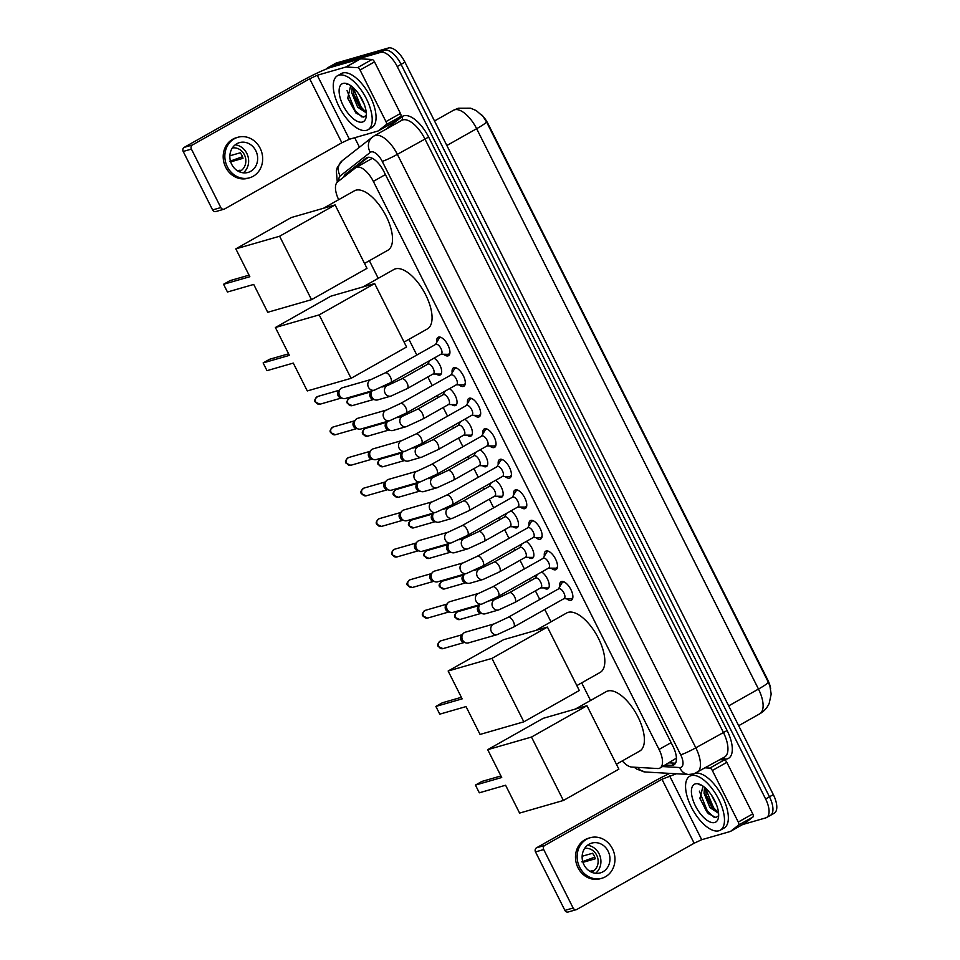 <?xml version="1.0" encoding="UTF-8"?>
<svg xmlns="http://www.w3.org/2000/svg" width="960" height="960" viewBox="0 0 960 960"><rect width="100%" height="100%" fill="white"/><g stroke="black" fill="none" stroke-linecap="round" stroke-linejoin="round"><path stroke-width="1.44" d="M434.064 358.128A9.924 4.464 60.6 0 1 440.724 367.032A9.924 4.464 60.6 0 1 440.328 374.892A9.924 4.464 60.6 0 1 439.884 375.072A9.924 4.464 60.6 0 1 436.32 374.028M429.24 361.488A9.924 4.464 60.6 0 1 429.216 360.864M449.424 388.68A9.924 4.464 60.6 0 1 456.096 397.596A9.924 4.464 60.6 0 1 455.7 405.444A9.924 4.464 60.6 0 1 455.256 405.624A9.924 4.464 60.6 0 1 451.68 404.58M444.612 392.052A9.924 4.464 60.6 0 1 444.588 391.416M464.796 419.244A9.924 4.464 60.6 0 1 471.468 428.148A9.924 4.464 60.6 0 1 471.06 435.996A9.924 4.464 60.6 0 1 470.628 436.188A9.924 4.464 60.6 0 1 467.052 435.132M459.972 422.604A9.924 4.464 60.6 0 1 459.948 421.968M480.156 449.796A9.924 4.464 60.6 0 1 486.828 458.7A9.924 4.464 60.6 0 1 486.432 466.56A9.924 4.464 60.6 0 1 485.988 466.74A9.924 4.464 60.6 0 1 482.424 465.696M475.344 453.156A9.924 4.464 60.6 0 1 475.32 452.532M495.528 480.348A9.924 4.464 60.6 0 1 502.2 489.252A9.924 4.464 60.6 0 1 501.804 497.112A9.924 4.464 60.6 0 1 501.36 497.292A9.924 4.464 60.6 0 1 497.784 496.248M490.716 483.72A9.924 4.464 60.6 0 1 490.692 483.084M510.9 510.9A9.924 4.464 60.6 0 1 517.56 519.816A9.924 4.464 60.6 0 1 517.164 527.664A9.924 4.464 60.6 0 1 516.732 527.856A9.924 4.464 60.6 0 1 513.156 526.8M506.076 514.272A9.924 4.464 60.6 0 1 506.052 513.636M526.26 541.464A9.924 4.464 60.6 0 1 532.932 550.368A9.924 4.464 60.6 0 1 532.536 558.228A9.924 4.464 60.6 0 1 532.092 558.408A9.924 4.464 60.6 0 1 528.516 557.352M521.448 544.824A9.924 4.464 60.6 0 1 521.424 544.2M541.632 572.016A9.924 4.464 60.6 0 1 548.304 580.92A9.924 4.464 60.6 0 1 547.908 588.78A9.924 4.464 60.6 0 1 547.464 588.96A9.924 4.464 60.6 0 1 543.888 587.916M536.82 575.376A9.924 4.464 60.6 0 1 536.796 574.752M436.8 342.252A10.56 4.74 60.6 0 1 438.12 337.308A10.56 4.74 60.6 0 1 438.588 337.104A10.56 4.74 60.6 0 1 447.708 344.652A10.56 4.74 60.6 0 1 448.5 355.68A10.56 4.74 60.6 0 1 448.032 355.884A10.56 4.74 60.6 0 1 443.568 354.264M452.16 372.816A10.56 4.74 60.6 0 1 453.492 367.86A10.56 4.74 60.6 0 1 453.96 367.656A10.56 4.74 60.6 0 1 463.08 375.204A10.56 4.74 60.6 0 1 463.872 386.244A10.56 4.74 60.6 0 1 463.404 386.436A10.56 4.74 60.6 0 1 458.94 384.816M467.532 403.368A10.56 4.74 60.6 0 1 468.852 398.412A10.56 4.74 60.6 0 1 469.32 398.22A10.56 4.74 60.6 0 1 478.452 405.768A10.56 4.74 60.6 0 1 479.232 416.796A10.56 4.74 60.6 0 1 478.764 416.988A10.56 4.74 60.6 0 1 474.312 415.368M482.904 433.92A10.56 4.74 60.6 0 1 484.224 428.964A10.56 4.74 60.6 0 1 484.692 428.772A10.56 4.74 60.6 0 1 493.812 436.32A10.56 4.74 60.6 0 1 494.604 447.348A10.56 4.74 60.6 0 1 494.136 447.552A10.56 4.74 60.6 0 1 489.672 445.932M498.264 464.484A10.56 4.74 60.6 0 1 499.596 459.528A10.56 4.74 60.6 0 1 500.064 459.324A10.56 4.74 60.6 0 1 509.184 466.872A10.56 4.74 60.6 0 1 509.976 477.912A10.56 4.74 60.6 0 1 509.508 478.104A10.56 4.74 60.6 0 1 505.044 476.484M513.636 495.036A10.56 4.74 60.6 0 1 514.956 490.08A10.56 4.74 60.6 0 1 515.424 489.888A10.56 4.74 60.6 0 1 524.556 497.436A10.56 4.74 60.6 0 1 525.336 508.464A10.56 4.74 60.6 0 1 524.868 508.656A10.56 4.74 60.6 0 1 520.416 507.036M528.996 525.588A10.56 4.74 60.6 0 1 530.328 520.632A10.56 4.74 60.6 0 1 530.796 520.44A10.56 4.74 60.6 0 1 539.916 527.988A10.56 4.74 60.6 0 1 540.708 539.016A10.56 4.74 60.6 0 1 540.24 539.208A10.56 4.74 60.6 0 1 535.776 537.6M544.368 556.14A10.56 4.74 60.6 0 1 545.7 551.184A10.56 4.74 60.6 0 1 546.168 550.992A10.56 4.74 60.6 0 1 555.288 558.54A10.56 4.74 60.6 0 1 556.08 569.568A10.56 4.74 60.6 0 1 555.612 569.772A10.56 4.74 60.6 0 1 551.148 568.152M559.74 586.704A10.56 4.74 60.6 0 1 561.06 581.748A10.56 4.74 60.6 0 1 561.528 581.544A10.56 4.74 60.6 0 1 570.66 589.092A10.56 4.74 60.6 0 1 571.44 600.132A10.56 4.74 60.6 0 1 570.972 600.324A10.56 4.74 60.6 0 1 566.52 598.704M622.284 760.908A18.6 8.364 -119.4 0 0 631.8 767.064L657.612 768.528A18.6 8.364 -119.4 0 0 659.16 768.372A18.6 8.364 -119.4 0 0 659.988 768.024A18.6 8.364 -119.4 0 0 659.052 749.46L373.344 181.392A18.6 8.364 -119.4 0 0 355.98 167.556A18.6 8.364 -119.4 0 0 355.512 167.88L337.524 181.956A18.6 8.364 -119.4 0 0 338.676 199.68M770.64 688.728A16.74 7.524 -119.4 0 0 767.676 679.752L488.052 123.792A16.74 7.524 -119.4 0 0 481.284 114.504M659.988 768.024L676.44 758.148M369.36 260.7L378.228 278.328M408.924 339.348L416.808 355.044M421.836 365.028L422.808 366.972M427.836 376.956L432.18 385.596M437.208 395.58L438.18 397.536M443.208 407.52L447.552 416.16M452.568 426.144L453.552 428.088M458.568 438.072L462.912 446.712M467.94 456.696L468.912 458.64M473.94 468.624L478.284 477.264M483.3 487.248L484.284 489.192M489.3 499.176L493.656 507.828M498.672 517.812L499.656 519.756M504.672 529.74L509.016 538.38M514.044 548.364L515.016 550.308M520.044 560.292L524.388 568.932M529.404 578.916L530.388 580.86M535.404 590.844L539.76 599.484M544.776 609.468L550.992 621.828M581.676 682.848L590.544 700.488M768.312 682.2A21.708 2.064 -26.7 0 1 758.484 689.064A24.804 11.148 -119.4 0 1 759.732 713.82C764.004 711.348 767.16 707.868 769.188 703.404L771.18 694.104L769.872 685.86L768.312 682.2L486.48 121.836L483.156 116.58M326.52 68.952A18.6 8.364 60.6 0 1 327.876 67.68L331.74 65.508A18.6 8.364 60.6 0 1 332.556 65.16L384.564 50.184A18.6 8.364 60.6 0 1 401.088 64.356L769.476 796.812A18.6 8.364 60.6 0 1 770.412 815.376L774.276 813.192A18.6 8.364 60.6 0 0 773.328 794.628L404.952 62.184A18.6 8.364 60.6 0 0 388.416 48L336.42 62.976A18.6 8.364 60.6 0 0 335.592 63.324L331.74 65.508A18.6 8.364 60.6 0 1 332.556 65.16L384.564 50.184A18.6 8.364 60.6 0 1 401.088 64.356L769.476 796.812A18.6 8.364 60.6 0 1 770.412 815.376A18.6 8.364 60.6 0 1 769.584 815.712M665.304 765.024L671.532 765.384A18.6 8.364 -119.4 0 0 673.08 765.228A18.6 8.364 -119.4 0 0 673.908 764.88A18.6 8.364 -119.4 0 0 672.972 746.316L383.928 171.612A18.6 8.364 -119.4 0 0 366.576 157.776A18.6 8.364 -119.4 0 0 366.096 158.088L345.42 174.288A18.6 8.364 -119.4 0 0 343.704 177.12M327.876 67.68A18.6 8.364 60.6 0 1 328.704 67.332L380.7 52.356A18.6 8.364 60.6 0 1 397.236 66.54L765.612 798.984A18.6 8.364 60.6 0 1 766.548 817.548A18.6 8.364 60.6 0 1 765.72 817.896L742.596 824.556M359.472 147.216L354.708 137.724M348 173.76A18.6 8.364 60.6 0 1 349.284 172.116L368.208 157.284M675.516 763.212A18.6 8.364 60.6 0 1 675.396 763.2L669.168 762.852M691.152 775.62A31.008 13.932 60.6 0 1 717.948 797.796A31.008 13.932 60.6 0 1 720.276 830.196A31.008 13.932 60.6 0 1 718.896 830.772A31.008 13.932 60.6 0 1 692.1 808.596A31.008 13.932 60.6 0 1 689.784 776.196A31.008 13.932 60.6 0 1 691.152 775.62M695.52 773.316A31.008 13.932 60.6 0 1 722.076 796.104A31.008 13.932 60.6 0 1 724.128 828.024L720.276 830.196M703.644 786.552A15.504 6.972 60.6 0 0 702.912 786.684A15.504 6.972 60.6 0 0 702.828 786.708L699.984 798.72L708.204 813.48L715.968 817.56L718.26 815.952M714.732 822.504A21.708 9.756 60.6 0 1 695.448 805.956A21.708 9.756 60.6 0 1 695.316 783.888A21.708 9.756 60.6 0 1 700.08 784.452A21.708 9.756 60.6 0 1 718.524 817.128A21.708 9.756 60.6 0 1 714.732 822.504M705.576 788.172L706.236 795.732L711.492 806.76L713.7 809.376L718.512 812.532M704.508 787.236L704.04 793.26L709.956 807.624L718.596 813.312M711.348 794.916L716.484 804.684M701.088 784.932L698.892 784.584L701.388 785.088M689.784 776.196L693.636 774.012A31.008 13.932 60.6 0 1 693.84 773.904L724.572 757.032A24.804 11.148 -119.4 0 0 723.324 732.276L424.848 138.816A24.804 11.148 -119.4 0 0 402.804 119.904A24.804 11.148 -119.4 0 0 401.7 120.372L374.196 135.888A24.804 11.148 60.6 0 1 375.3 135.432A24.804 11.148 60.6 0 1 397.344 154.344L428.628 137.064L727.104 730.512L695.82 747.804A24.804 11.148 60.6 0 1 697.068 772.56M705.996 794.772L714.384 810.036M699.792 797.976L706.596 811.5L708.624 813.9M705.552 788.4L713.496 807.612L718.044 812.412M699.36 791.136L707.364 811.068L714.372 817.512M719.868 759.684L724.32 759.936A3.096 1.392 60.6 0 1 726.816 762.336L712.344 770.508L738.276 822.072L752.748 813.9A3.096 1.392 60.6 0 1 752.988 816.948L745.02 823.188A3.096 1.392 60.6 0 1 744.936 823.236A3.096 1.392 60.6 0 1 744.852 823.272M726.816 762.336L752.748 813.9M669.732 773.388A24.804 2.352 -26.7 0 0 653.76 781.608L536.532 847.8L544.74 845.436L661.968 779.244L676.344 773.772M576.384 909.636L568.176 912A3.096 2.76 -106.1 0 1 564.9 910.38L573.12 908.016A3.096 2.76 73.9 0 0 576.912 909.408L694.152 843.216L701.712 839.712L730.332 831.468A3.096 1.392 -119.4 0 0 730.464 831.408A3.096 1.392 -119.4 0 0 730.548 831.36L738.516 825.12A3.096 1.392 -119.4 0 0 738.276 822.072M544.74 845.436A3.096 2.76 73.9 0 0 543.708 849.552L535.5 851.916L564.9 910.38M535.5 851.916A3.096 2.76 -106.1 0 1 536.532 847.8M543.708 849.552L573.12 908.016M712.344 770.508A3.096 1.392 -119.4 0 0 709.836 768.108L705.396 767.856M583.98 864.804A15.504 13.776 73.9 0 0 600.336 872.892A15.504 13.776 73.9 0 0 608.112 851.184A15.504 13.776 73.9 0 0 591.756 843.096A15.504 13.776 73.9 0 0 583.98 864.804M595.56 873.3A15.504 13.776 73.9 0 0 599.076 853.788A15.504 13.776 73.9 0 0 587.496 845.292M589.884 871.332L592.332 870.624A12.408 11.016 -106.1 0 1 590.844 871.872M582.972 862.332L595.284 858.78A12.408 11.016 -106.1 0 0 594.204 855.852A12.408 11.016 -106.1 0 0 592.512 853.272L582.156 856.248M591.456 872.16A12.408 11.016 73.9 0 0 596.664 855.144A12.408 11.016 73.9 0 0 584.628 848.436M590.208 837.732L588.564 838.2A21.084 18.732 73.9 0 0 578.004 867.732A21.084 18.732 73.9 0 0 600.24 878.724L601.884 878.256A21.084 18.732 73.9 0 0 612.444 848.736A21.084 18.732 73.9 0 0 590.208 837.732A21.084 18.732 73.9 0 0 579.648 867.252A21.084 18.732 73.9 0 0 601.884 878.256M594.78 857.16L581.832 861.84M338.868 75.168A31.008 13.932 60.6 0 1 365.664 97.332A31.008 13.932 60.6 0 1 367.98 129.744A31.008 13.932 60.6 0 1 366.6 130.32A31.008 13.932 60.6 0 1 339.804 108.144A31.008 13.932 60.6 0 1 337.488 75.732A31.008 13.932 60.6 0 1 338.868 75.168M337.488 75.732L341.352 73.56A31.008 13.932 60.6 0 1 342.72 72.984A31.008 13.932 60.6 0 1 369.516 95.16A31.008 13.932 60.6 0 1 371.844 127.56L367.98 129.744M351.348 86.1A15.504 6.972 60.6 0 0 350.628 86.232A15.504 6.972 60.6 0 0 350.532 86.256L347.688 98.256L355.908 113.028L363.672 117.108L365.976 115.488M362.448 122.04A21.708 9.756 60.6 0 1 343.152 105.504A21.708 9.756 60.6 0 1 343.02 83.436A21.708 9.756 60.6 0 1 347.784 83.988A21.708 9.756 60.6 0 1 366.228 116.664A21.708 9.756 60.6 0 1 362.448 122.04M353.292 87.708L353.94 95.28L359.196 106.308L361.404 108.912L366.216 112.068M352.212 86.784L351.756 92.808L357.66 107.172L366.3 112.848M359.064 94.464L364.188 104.232M348.792 84.468L346.596 84.132L349.092 84.636M353.7 94.32L362.088 109.584M347.496 97.512L356.328 113.448M353.256 87.936L361.2 107.16L365.748 111.948M347.064 90.672L355.08 110.616L362.076 117.06M575.328 709.08L606.204 691.644A34.104 15.324 60.6 0 1 607.716 691.008A34.104 15.324 60.6 0 1 637.2 715.404A34.104 15.324 60.6 0 1 639.744 751.044L616.404 764.232M501.708 777.516L475.44 785.088L479.316 792.804L505.596 785.232L519.6 813.084L563.388 800.472L531.492 737.052L487.704 749.664L501.708 777.516M500.928 775.956L481.908 781.428L475.44 785.088M487.704 749.664L543.18 718.332L586.968 705.72L618.876 769.152L563.388 800.472M531.492 737.052L586.968 705.72M535.776 630.42L566.652 612.996A34.104 15.324 60.6 0 1 568.164 612.36A34.104 15.324 60.6 0 1 597.636 636.756A34.104 15.324 60.6 0 1 600.192 672.396L576.84 685.584M462.156 698.868L435.876 706.428L439.764 714.156L466.032 706.584L480.048 734.436L523.836 721.824L491.94 658.392L448.14 671.016L462.156 698.868M461.364 697.308L442.344 702.78L435.876 706.428M448.14 671.016L503.628 639.684L547.416 627.072L579.312 690.504L523.836 721.824M491.94 658.392L547.416 627.072M363.012 286.932L393.888 269.496A34.104 15.324 60.6 0 1 395.4 268.86A34.104 15.324 60.6 0 1 424.872 293.256A34.104 15.324 60.6 0 1 427.428 328.896L404.076 342.084M289.392 355.368L263.124 362.928L267 370.656L293.28 363.084L307.284 390.936L351.072 378.324L319.176 314.892L275.388 327.516L289.392 355.368M288.612 353.808L269.58 359.28L263.124 362.928M275.388 327.516L330.864 296.184L374.652 283.572L406.56 347.004L351.072 378.324M319.176 314.892L374.652 283.572M323.46 208.272L354.336 190.848A34.104 15.324 60.6 0 1 355.848 190.212A34.104 15.324 60.6 0 1 385.32 214.608A34.104 15.324 60.6 0 1 387.864 250.248L364.524 263.436M249.84 276.72L223.56 284.28L227.448 292.008L253.716 284.436L267.732 312.288L311.52 299.676L279.612 236.244L235.824 248.868L249.84 276.72M249.048 275.148L230.028 280.632L223.56 284.28M235.824 248.868L291.312 217.536L335.1 204.924L366.996 268.344L311.52 299.676M279.612 236.244L335.1 204.924M563.892 598.68L570.732 598.752A9.3 4.176 -119.4 0 0 571.38 598.668A9.3 4.176 -119.4 0 0 571.788 598.488A9.3 4.176 -119.4 0 0 572.88 596.94M564.54 582.156A9.3 4.176 -119.4 0 0 563.052 582.12A9.3 4.176 -119.4 0 0 562.644 582.288A9.3 4.176 -119.4 0 0 561.876 583.068L558.408 588.96M563.928 598.62A5.58 2.508 -119.4 0 0 564.168 598.524A5.58 2.508 -119.4 0 0 563.76 592.692A5.58 2.508 -119.4 0 0 558.936 588.696A5.58 2.508 -119.4 0 0 558.684 588.804A5.58 2.508 -119.4 0 0 558.468 588.96M494.196 623.868A5.58 4.956 -106.1 0 0 491.256 631.368A5.58 4.956 -106.1 0 0 491.4 631.68A5.58 4.956 -106.1 0 0 497.292 634.596L468.444 642.9A5.58 4.956 -106.1 0 1 465.948 642.9A5.58 4.956 -106.1 0 1 462.552 639.996A5.58 4.956 -106.1 0 1 463.248 633.516A5.58 4.956 -106.1 0 1 464.4 632.58A5.58 4.956 -106.1 0 1 465.36 632.184L494.196 623.868L508.128 617.352A5.58 2.508 -119.4 0 1 508.368 617.244A5.58 2.508 -119.4 0 1 513.168 621.192A5.58 2.508 -119.4 0 1 513.612 627.072A5.58 2.508 -119.4 0 1 513.36 627.168M465.948 642.9L463.476 642.204A4.032 3.576 -106.1 0 1 461.52 635.424L463.248 633.516M548.532 568.128L555.36 568.188A9.3 4.176 -119.4 0 0 556.008 568.104A9.3 4.176 -119.4 0 0 556.428 567.936A9.3 4.176 -119.4 0 0 557.52 566.388M549.168 551.604A9.3 4.176 -119.4 0 0 547.692 551.568A9.3 4.176 -119.4 0 0 547.272 551.736A9.3 4.176 -119.4 0 0 546.504 552.516L543.036 558.408M548.556 568.068A5.58 2.508 -119.4 0 0 548.808 567.96A5.58 2.508 -119.4 0 0 548.388 562.128A5.58 2.508 -119.4 0 0 543.564 558.144A5.58 2.508 -119.4 0 0 543.312 558.24A5.58 2.508 -119.4 0 0 543.096 558.408M478.836 593.316A5.58 4.956 -106.1 0 0 475.884 600.816A5.58 4.956 -106.1 0 0 476.04 601.128A5.58 4.956 -106.1 0 0 481.92 604.044L453.072 612.348A5.58 4.956 -106.1 0 1 450.576 612.348A5.58 4.956 -106.1 0 1 447.192 609.444A5.58 4.956 -106.1 0 1 447.876 602.952A5.58 4.956 -106.1 0 1 449.04 602.028A5.58 4.956 -106.1 0 1 449.988 601.62L478.836 593.316L492.756 586.788A5.58 2.508 -119.4 0 1 493.008 586.692A5.58 2.508 -119.4 0 1 497.796 590.628A5.58 2.508 -119.4 0 1 498.24 596.508A5.58 2.508 -119.4 0 1 498 596.616M450.576 612.348L448.104 611.64A4.032 3.576 -106.1 0 1 446.16 604.86L447.876 602.952M533.16 537.564L540 537.636A9.3 4.176 -119.4 0 0 540.648 537.552A9.3 4.176 -119.4 0 0 541.056 537.384A9.3 4.176 -119.4 0 0 542.148 535.824M533.808 521.052A9.3 4.176 -119.4 0 0 532.32 521.004A9.3 4.176 -119.4 0 0 531.912 521.184A9.3 4.176 -119.4 0 0 531.144 521.952L527.676 527.844M533.196 537.516A5.58 2.508 -119.4 0 0 533.436 537.408A5.58 2.508 -119.4 0 0 533.016 531.576A5.58 2.508 -119.4 0 0 528.192 527.592A5.58 2.508 -119.4 0 0 527.952 527.688A5.58 2.508 -119.4 0 0 527.736 527.844M463.464 562.764A5.58 4.956 -106.1 0 0 460.524 570.252A5.58 4.956 -106.1 0 0 460.668 570.576A5.58 4.956 -106.1 0 0 466.56 573.48L437.712 581.796A5.58 4.956 -106.1 0 1 435.216 581.784A5.58 4.956 -106.1 0 1 431.82 578.88A5.58 4.956 -106.1 0 1 432.504 572.4A5.58 4.956 -106.1 0 1 433.668 571.464A5.58 4.956 -106.1 0 1 434.616 571.068L463.464 562.764L477.384 556.236A5.58 2.508 -119.4 0 1 477.636 556.128A5.58 2.508 -119.4 0 1 482.436 560.076A5.58 2.508 -119.4 0 1 482.88 565.956A5.58 2.508 -119.4 0 1 482.628 566.064M435.216 581.784L432.744 581.088A4.032 3.576 -106.1 0 1 430.788 574.308L432.504 572.4M517.788 507.012L524.628 507.084A9.3 4.176 -119.4 0 0 525.276 507A9.3 4.176 -119.4 0 0 525.684 506.832A9.3 4.176 -119.4 0 0 526.776 505.272M518.436 490.5A9.3 4.176 -119.4 0 0 516.96 490.452A9.3 4.176 -119.4 0 0 516.54 490.62A9.3 4.176 -119.4 0 0 515.772 491.4L512.304 497.292M517.824 506.964A5.58 2.508 -119.4 0 0 518.076 506.856A5.58 2.508 -119.4 0 0 517.656 501.024A5.58 2.508 -119.4 0 0 512.832 497.028A5.58 2.508 -119.4 0 0 512.58 497.136A5.58 2.508 -119.4 0 0 512.364 497.292M448.092 532.2A5.58 4.956 -106.1 0 0 445.152 539.7A5.58 4.956 -106.1 0 0 445.296 540.024A5.58 4.956 -106.1 0 0 451.188 542.928L422.34 551.244A5.58 4.956 -106.1 0 1 419.844 551.232A5.58 4.956 -106.1 0 1 416.46 548.328A5.58 4.956 -106.1 0 1 417.144 541.848A5.58 4.956 -106.1 0 1 418.296 540.912A5.58 4.956 -106.1 0 1 419.256 540.516L448.092 532.2L462.024 525.684A5.58 2.508 -119.4 0 1 462.264 525.576A5.58 2.508 -119.4 0 1 467.064 529.524A5.58 2.508 -119.4 0 1 467.508 535.404A5.58 2.508 -119.4 0 1 467.256 535.5M419.844 551.232L417.372 550.536A4.032 3.576 -106.1 0 1 415.416 543.756L417.144 541.848M502.428 476.46L509.256 476.532A9.3 4.176 -119.4 0 0 509.904 476.448A9.3 4.176 -119.4 0 0 510.324 476.268A9.3 4.176 -119.4 0 0 511.416 474.72M503.064 459.936A9.3 4.176 -119.4 0 0 501.588 459.9A9.3 4.176 -119.4 0 0 501.18 460.068A9.3 4.176 -119.4 0 0 500.4 460.848L496.932 466.74M502.452 476.4A5.58 2.508 -119.4 0 0 502.704 476.304A5.58 2.508 -119.4 0 0 502.284 470.472A5.58 2.508 -119.4 0 0 497.46 466.476A5.58 2.508 -119.4 0 0 497.22 466.584A5.58 2.508 -119.4 0 0 496.992 466.74M432.732 501.648A5.58 4.956 -106.1 0 0 429.78 509.148A5.58 4.956 -106.1 0 0 429.936 509.46A5.58 4.956 -106.1 0 0 435.816 512.376L406.968 520.68A5.58 4.956 -106.1 0 1 404.472 520.68A5.58 4.956 -106.1 0 1 401.088 517.776A5.58 4.956 -106.1 0 1 401.772 511.284A5.58 4.956 -106.1 0 1 402.936 510.36A5.58 4.956 -106.1 0 1 403.884 509.952L432.732 501.648L446.652 495.132A5.58 2.508 -119.4 0 1 446.904 495.024A5.58 2.508 -119.4 0 1 451.704 498.972A5.58 2.508 -119.4 0 1 452.136 504.852A5.58 2.508 -119.4 0 1 451.896 504.948M404.472 520.68L402 519.984A4.032 3.576 -106.1 0 1 400.056 513.192L401.772 511.284M487.056 445.896L493.896 445.968A9.3 4.176 -119.4 0 0 494.544 445.884A9.3 4.176 -119.4 0 0 494.952 445.716A9.3 4.176 -119.4 0 0 496.044 444.168M487.704 429.384A9.3 4.176 -119.4 0 0 486.216 429.348A9.3 4.176 -119.4 0 0 485.808 429.516A9.3 4.176 -119.4 0 0 485.04 430.296L481.572 436.176M487.092 445.848A5.58 2.508 -119.4 0 0 487.332 445.74A5.58 2.508 -119.4 0 0 486.912 439.908A5.58 2.508 -119.4 0 0 482.1 435.924A5.58 2.508 -119.4 0 0 481.848 436.02A5.58 2.508 -119.4 0 0 481.632 436.188M417.36 471.096A5.58 4.956 -106.1 0 0 414.42 478.596A5.58 4.956 -106.1 0 0 414.564 478.908A5.58 4.956 -106.1 0 0 420.456 481.824L391.608 490.128A5.58 4.956 -106.1 0 1 389.112 490.128A5.58 4.956 -106.1 0 1 385.716 487.212A5.58 4.956 -106.1 0 1 386.4 480.732A5.58 4.956 -106.1 0 1 387.564 479.796A5.58 4.956 -106.1 0 1 388.512 479.4L417.36 471.096L431.28 464.568A5.58 2.508 -119.4 0 1 431.532 464.472A5.58 2.508 -119.4 0 1 436.332 468.408A5.58 2.508 -119.4 0 1 436.776 474.288A5.58 2.508 -119.4 0 1 436.524 474.396M389.112 490.128L386.64 489.42A4.032 3.576 -106.1 0 1 384.684 482.64L386.4 480.732M471.684 415.344L478.524 415.416A9.3 4.176 -119.4 0 0 479.172 415.332A9.3 4.176 -119.4 0 0 479.58 415.164A9.3 4.176 -119.4 0 0 480.672 413.604M472.332 398.832A9.3 4.176 -119.4 0 0 470.856 398.784A9.3 4.176 -119.4 0 0 470.436 398.964A9.3 4.176 -119.4 0 0 469.668 399.732L466.2 405.624M471.72 415.296A5.58 2.508 -119.4 0 0 471.972 415.188A5.58 2.508 -119.4 0 0 471.552 409.356A5.58 2.508 -119.4 0 0 466.728 405.36A5.58 2.508 -119.4 0 0 466.476 405.468A5.58 2.508 -119.4 0 0 466.26 405.624M401.988 440.532A5.58 4.956 -106.1 0 0 399.048 448.032A5.58 4.956 -106.1 0 0 399.192 448.356A5.58 4.956 -106.1 0 0 405.084 451.26L376.236 459.576A5.58 4.956 -106.1 0 1 373.74 459.564A5.58 4.956 -106.1 0 1 370.356 456.66A5.58 4.956 -106.1 0 1 371.04 450.18A5.58 4.956 -106.1 0 1 372.192 449.244A5.58 4.956 -106.1 0 1 373.152 448.848L401.988 440.532L415.92 434.016A5.58 2.508 -119.4 0 1 416.16 433.908A5.58 2.508 -119.4 0 1 420.96 437.856A5.58 2.508 -119.4 0 1 421.404 443.736A5.58 2.508 -119.4 0 1 421.152 443.844M373.74 459.564L371.268 458.868A4.032 3.576 -106.1 0 1 369.312 452.088L371.04 450.18M456.324 384.792L463.152 384.864A9.3 4.176 -119.4 0 0 463.8 384.78A9.3 4.176 -119.4 0 0 464.22 384.6A9.3 4.176 -119.4 0 0 465.312 383.052M456.96 368.268A9.3 4.176 -119.4 0 0 455.484 368.232A9.3 4.176 -119.4 0 0 455.076 368.4A9.3 4.176 -119.4 0 0 454.308 369.18L450.828 375.072M456.348 384.732A5.58 2.508 -119.4 0 0 456.6 384.636A5.58 2.508 -119.4 0 0 456.18 378.804A5.58 2.508 -119.4 0 0 451.356 374.808A5.58 2.508 -119.4 0 0 451.116 374.916A5.58 2.508 -119.4 0 0 450.9 375.072M386.628 409.98A5.58 4.956 -106.1 0 0 383.676 417.48A5.58 4.956 -106.1 0 0 383.832 417.792A5.58 4.956 -106.1 0 0 389.712 420.708L360.876 429.012A5.58 4.956 -106.1 0 1 358.368 429.012A5.58 4.956 -106.1 0 1 354.984 426.108A5.58 4.956 -106.1 0 1 355.668 419.628A5.58 4.956 -106.1 0 1 356.832 418.692A5.58 4.956 -106.1 0 1 357.78 418.296L386.628 409.98L400.548 403.464A5.58 2.508 -119.4 0 1 400.8 403.356A5.58 2.508 -119.4 0 1 405.6 407.304A5.58 2.508 -119.4 0 1 406.032 413.184A5.58 2.508 -119.4 0 1 405.792 413.28M358.368 429.012L355.896 428.316A4.032 3.576 -106.1 0 1 353.952 421.536L355.668 419.628M440.952 354.24L447.792 354.312A9.3 4.176 -119.4 0 0 448.44 354.228A9.3 4.176 -119.4 0 0 448.848 354.048A9.3 4.176 -119.4 0 0 449.94 352.5M441.6 337.716A9.3 4.176 -119.4 0 0 440.112 337.68A9.3 4.176 -119.4 0 0 439.704 337.848A9.3 4.176 -119.4 0 0 438.936 338.628L435.468 344.52M440.988 354.18A5.58 2.508 -119.4 0 0 441.228 354.084A5.58 2.508 -119.4 0 0 440.82 348.24A5.58 2.508 -119.4 0 0 435.996 344.256A5.58 2.508 -119.4 0 0 435.744 344.352A5.58 2.508 -119.4 0 0 435.528 344.52M371.256 379.428A5.58 4.956 -106.1 0 0 368.316 386.928A5.58 4.956 -106.1 0 0 368.46 387.24A5.58 4.956 -106.1 0 0 374.352 390.156L345.504 398.46A5.58 4.956 -106.1 0 1 343.008 398.46A5.58 4.956 -106.1 0 1 339.612 395.556A5.58 4.956 -106.1 0 1 340.296 389.064A5.58 4.956 -106.1 0 1 341.46 388.14A5.58 4.956 -106.1 0 1 342.408 387.732L371.256 379.428L385.176 372.9A5.58 2.508 -119.4 0 1 385.428 372.804A5.58 2.508 -119.4 0 1 390.228 376.74A5.58 2.508 -119.4 0 1 390.672 382.62A5.58 2.508 -119.4 0 1 390.42 382.728M343.008 398.46L340.536 397.752A4.032 3.576 -106.1 0 1 338.58 390.972L340.296 389.064M540.66 587.88L547.5 587.952A9.3 4.176 -119.4 0 0 548.148 587.868A9.3 4.176 -119.4 0 0 548.568 587.688A9.3 4.176 -119.4 0 0 548.988 587.364M540.696 587.82A5.58 2.508 -119.4 0 0 540.948 587.724A5.58 2.508 -119.4 0 0 540.528 581.892A5.58 2.508 -119.4 0 0 535.704 577.896A5.58 2.508 -119.4 0 0 535.452 578.004A5.58 2.508 -119.4 0 0 535.236 578.16M479.388 610.884A5.58 4.956 -106.1 0 1 479.868 604.632L478.344 606.3A4.032 3.576 -106.1 0 0 480.3 613.08L482.772 613.788A5.58 4.956 -106.1 0 1 479.388 610.884M489.72 600.888L495.48 599.232A5.58 4.956 -106.1 0 0 492.54 606.732A5.58 4.956 -106.1 0 0 492.684 607.044A5.58 4.956 -106.1 0 0 498.576 609.96L485.268 613.788A5.58 4.956 -106.1 0 1 482.772 613.788M525.3 557.328L532.128 557.4A9.3 4.176 -119.4 0 0 532.788 557.316A9.3 4.176 -119.4 0 0 533.196 557.136A9.3 4.176 -119.4 0 0 533.628 556.812M525.324 557.268A5.58 2.508 -119.4 0 0 525.576 557.172A5.58 2.508 -119.4 0 0 525.156 551.328A5.58 2.508 -119.4 0 0 520.332 547.344A5.58 2.508 -119.4 0 0 520.092 547.44A5.58 2.508 -119.4 0 0 519.876 547.608M474.348 570.336L480.108 568.68A5.58 4.956 -106.1 0 0 477.168 576.18A5.58 4.956 -106.1 0 0 477.312 576.492A5.58 4.956 -106.1 0 0 483.204 579.408L469.896 583.236A5.58 4.956 -106.1 0 1 467.4 583.224A5.58 4.956 -106.1 0 1 464.016 580.32A5.58 4.956 -106.1 0 1 464.496 574.08M467.4 583.224L464.928 582.528A4.032 3.576 -106.1 0 1 462.984 575.748L464.484 574.08M504.504 517.044A5.58 2.508 -119.4 0 1 504.72 516.888A5.58 2.508 -119.4 0 1 504.972 516.792A5.58 2.508 -119.4 0 1 509.796 520.776A5.58 2.508 -119.4 0 1 510.204 526.608A5.58 2.508 -119.4 0 1 509.964 526.716L516.768 526.836A9.3 4.176 -119.4 0 0 517.416 526.752A9.3 4.176 -119.4 0 0 517.824 526.584A9.3 4.176 -119.4 0 0 518.256 526.26M458.988 539.784L464.748 538.116A5.58 4.956 -106.1 0 0 461.796 545.616A5.58 4.956 -106.1 0 0 461.952 545.94A5.58 4.956 -106.1 0 0 467.832 548.844L454.536 552.684A5.58 4.956 -106.1 0 1 452.04 552.672A5.58 4.956 -106.1 0 1 448.644 549.768A5.58 4.956 -106.1 0 1 449.136 543.516M452.04 552.672L449.568 551.976A4.032 3.576 -106.1 0 1 447.612 545.196L449.112 543.528M494.568 496.212L501.396 496.284A9.3 4.176 -119.4 0 0 502.044 496.2A9.3 4.176 -119.4 0 0 502.464 496.032A9.3 4.176 -119.4 0 0 502.884 495.696M494.592 496.164A5.58 2.508 -119.4 0 0 494.844 496.056A5.58 2.508 -119.4 0 0 494.424 490.224A5.58 2.508 -119.4 0 0 489.6 486.228A5.58 2.508 -119.4 0 0 489.348 486.336A5.58 2.508 -119.4 0 0 489.132 486.492M443.616 509.22L449.376 507.564A5.58 4.956 -106.1 0 0 446.436 515.064A5.58 4.956 -106.1 0 0 446.58 515.376A5.58 4.956 -106.1 0 0 452.472 518.292L439.164 522.12A5.58 4.956 -106.1 0 1 436.668 522.12A5.58 4.956 -106.1 0 1 433.284 519.216A5.58 4.956 -106.1 0 1 433.764 512.964M436.668 522.12L434.196 521.424A4.032 3.576 -106.1 0 1 432.24 514.632L433.752 512.976M479.196 465.66L486.036 465.732A9.3 4.176 -119.4 0 0 486.684 465.648A9.3 4.176 -119.4 0 0 487.092 465.468A9.3 4.176 -119.4 0 0 487.524 465.144M479.232 465.6A5.58 2.508 -119.4 0 0 479.472 465.504A5.58 2.508 -119.4 0 0 479.052 459.672A5.58 2.508 -119.4 0 0 474.228 455.676A5.58 2.508 -119.4 0 0 473.988 455.784A5.58 2.508 -119.4 0 0 473.772 455.94M417.912 488.652A5.58 4.956 -106.1 0 1 418.392 482.412L416.88 484.08A4.032 3.576 -106.1 0 0 418.824 490.86L421.308 491.568A5.58 4.956 -106.1 0 1 417.912 488.652M428.256 478.668L434.004 477.012A5.58 4.956 -106.1 0 0 431.064 484.512A5.58 4.956 -106.1 0 0 431.208 484.824A5.58 4.956 -106.1 0 0 437.1 487.74L423.804 491.568A5.58 4.956 -106.1 0 1 421.308 491.568M463.824 435.108L470.664 435.168A9.3 4.176 -119.4 0 0 471.312 435.084A9.3 4.176 -119.4 0 0 471.72 434.916A9.3 4.176 -119.4 0 0 472.152 434.592M463.86 435.048A5.58 2.508 -119.4 0 0 464.112 434.94A5.58 2.508 -119.4 0 0 463.692 429.108A5.58 2.508 -119.4 0 0 458.868 425.124A5.58 2.508 -119.4 0 0 458.616 425.22A5.58 2.508 -119.4 0 0 458.4 425.388M402.54 458.1A5.58 4.956 -106.1 0 1 403.032 451.86L401.508 453.528A4.032 3.576 -106.1 0 0 403.464 460.308L405.936 461.004A5.58 4.956 -106.1 0 1 402.54 458.1M412.884 448.116L418.644 446.46A5.58 4.956 -106.1 0 0 415.692 453.948A5.58 4.956 -106.1 0 0 415.848 454.272A5.58 4.956 -106.1 0 0 421.728 457.176L408.432 461.016A5.58 4.956 -106.1 0 1 405.936 461.004M448.464 404.544L455.292 404.616A9.3 4.176 -119.4 0 0 455.94 404.532A9.3 4.176 -119.4 0 0 456.36 404.364A9.3 4.176 -119.4 0 0 456.78 404.028M448.488 404.496A5.58 2.508 -119.4 0 0 448.74 404.388A5.58 2.508 -119.4 0 0 448.32 398.556A5.58 2.508 -119.4 0 0 443.496 394.56A5.58 2.508 -119.4 0 0 443.244 394.668A5.58 2.508 -119.4 0 0 443.028 394.824M387.18 427.548A5.58 4.956 -106.1 0 1 387.66 421.296L386.136 422.976A4.032 3.576 -106.1 0 0 388.092 429.756L390.564 430.452A5.58 4.956 -106.1 0 1 387.18 427.548M397.512 417.564L403.272 415.896A5.58 4.956 -106.1 0 0 400.332 423.396A5.58 4.956 -106.1 0 0 400.476 423.72A5.58 4.956 -106.1 0 0 406.368 426.624L393.06 430.452A5.58 4.956 -106.1 0 1 390.564 430.452M433.092 373.992L439.932 374.064A9.3 4.176 -119.4 0 0 440.58 373.98A9.3 4.176 -119.4 0 0 440.988 373.8A9.3 4.176 -119.4 0 0 441.42 373.476M433.128 373.932A5.58 2.508 -119.4 0 0 433.368 373.836A5.58 2.508 -119.4 0 0 432.948 368.004A5.58 2.508 -119.4 0 0 428.124 364.008A5.58 2.508 -119.4 0 0 427.884 364.116A5.58 2.508 -119.4 0 0 427.668 364.272M382.152 387L387.912 385.344A5.58 4.956 -106.1 0 0 384.96 392.844A5.58 4.956 -106.1 0 0 385.104 393.156A5.58 4.956 -106.1 0 0 390.996 396.072L377.7 399.9A5.58 4.956 -106.1 0 1 375.204 399.9A5.58 4.956 -106.1 0 1 371.808 396.996A5.58 4.956 -106.1 0 1 372.288 390.744M375.204 399.9L372.732 399.192A4.032 3.576 -106.1 0 1 370.776 392.412L372.276 390.756M360.048 70.044A3.096 1.392 -119.4 0 0 357.552 67.656L346.116 67.008A3.096 1.392 -119.4 0 0 345.852 67.032L360.336 58.86A3.096 1.392 60.6 0 1 360.588 58.836L372.024 59.484A3.096 1.392 60.6 0 1 374.52 61.872L360.048 70.044L385.98 121.62L400.452 113.448A3.096 1.392 60.6 0 1 400.692 116.484L392.724 122.724A3.096 1.392 60.6 0 1 392.652 122.784A3.096 1.392 60.6 0 1 392.556 122.82M374.52 61.872L400.452 113.448M360.336 58.86L331.716 67.104A24.804 2.352 -26.7 0 0 301.464 81.156L184.236 147.348L192.444 144.972L309.684 78.78L317.244 75.276L345.852 67.032M224.088 209.172L215.88 211.548A3.096 2.76 -106.1 0 1 212.616 209.928L220.824 207.564A3.096 2.76 73.9 0 0 224.616 208.956L341.856 142.764L349.416 139.248L378.036 131.004A3.096 1.392 -119.4 0 0 378.168 130.956A3.096 1.392 -119.4 0 0 378.252 130.896L386.22 124.656A3.096 1.392 -119.4 0 0 385.98 121.62M192.444 144.972A3.096 2.76 73.9 0 0 191.412 149.1L183.204 151.464L212.616 209.928M183.204 151.464A3.096 2.76 -106.1 0 1 184.236 147.348M191.412 149.1L220.824 207.564M231.696 164.34A15.504 13.776 73.9 0 0 248.04 172.428A15.504 13.776 73.9 0 0 255.816 150.72A15.504 13.776 73.9 0 0 239.46 142.632A15.504 13.776 73.9 0 0 231.696 164.34M243.276 172.836A15.504 13.776 73.9 0 0 246.78 153.324A15.504 13.776 73.9 0 0 235.2 144.828M237.6 170.868L240.048 170.16A12.408 11.016 -106.1 0 1 238.56 171.408M230.676 161.88L242.988 158.328A12.408 11.016 -106.1 0 0 241.908 155.4A12.408 11.016 -106.1 0 0 240.216 152.808L229.86 155.796M239.16 171.708A12.408 11.016 73.9 0 0 244.368 154.692A12.408 11.016 73.9 0 0 232.332 147.984M237.912 137.268L236.28 137.748A21.084 18.732 73.9 0 0 225.708 167.268A21.084 18.732 73.9 0 0 247.944 178.272L249.588 177.792A21.084 18.732 73.9 0 0 260.16 148.272A21.084 18.732 73.9 0 0 237.912 137.268A21.084 18.732 73.9 0 0 227.352 166.8A21.084 18.732 73.9 0 0 249.588 177.792M242.484 156.708L229.536 161.388M349.224 172.152A18.6 16.584 51.9 0 0 349.212 172.812M671.124 742.644L659.052 749.46M385.416 174.576L373.344 181.392M486.48 121.836A21.708 2.064 153.3 0 1 476.64 128.7A24.804 11.148 -119.4 0 0 454.596 109.788A24.804 11.148 -119.4 0 0 453.504 110.244L434.52 120.96M728.7 705.876L758.484 689.064L476.64 128.7L446.856 145.512M404.952 62.184L397.236 66.54M388.416 48L380.7 52.356M773.328 794.628L765.612 798.984M336.42 62.976L328.704 67.332M662.592 766.56L679.74 767.532A12.408 5.568 -119.4 0 0 680.772 767.436A12.408 5.568 -119.4 0 0 680.7 754.824L382.224 161.364A12.408 5.568 -119.4 0 0 371.196 151.908A12.408 5.568 -119.4 0 0 370.332 152.352L340.212 175.944A12.408 5.568 -119.4 0 0 338.892 180.888M382.224 161.364A12.408 1.176 153.3 0 0 397.344 154.344L695.82 747.804A12.408 1.176 153.3 0 1 680.7 754.824M374.196 135.888L372.336 137.136A12.408 11.052 51.9 0 0 370.332 152.352M727.104 730.512A27.912 12.54 60.6 0 1 727.272 758.88A27.912 12.54 60.6 0 1 724.944 759.12L721.236 758.916M385.944 129.264L401.88 116.784A27.912 12.54 60.6 0 1 428.628 137.064M401.88 116.784A3.096 2.76 -128.1 0 1 401.508 120.48M723.552 757.608A3.096 2.664 -86.7 0 1 724.944 759.12M372.336 137.136L342.216 160.74A12.408 11.052 51.9 0 0 340.212 175.944M637.752 767.4A12.408 10.644 93.3 0 0 645.456 772.008L688.68 774.468A12.408 10.644 93.3 0 1 679.74 767.532M675.396 763.2L671.532 765.384M349.284 172.116L345.42 174.288M367.092 157.536L366.096 158.088M661.968 779.244L694.152 843.216M669.54 775.728L701.712 839.712M709.836 768.108L724.32 759.936M730.548 831.36L745.02 823.188M752.988 816.948L738.516 825.12M440.772 640.872C437.796 643.188 436.968 645.084 438.288 646.56L443.004 648.624A4.032 3.576 -106.1 0 1 440.772 640.872L462.156 634.716M425.4 610.32C422.424 612.636 421.596 614.532 422.916 616.008L427.632 618.072A4.032 3.576 -106.1 0 1 425.4 610.32L446.796 604.152M410.04 579.768C407.064 582.072 406.236 583.968 407.544 585.444L412.26 587.508A4.032 3.576 -106.1 0 1 410.04 579.768L431.424 573.6M394.668 549.204C391.692 551.52 390.864 553.416 392.184 554.892L396.9 556.956A4.032 3.576 -106.1 0 1 394.668 549.204L416.052 543.048M379.296 518.652C376.32 520.968 375.492 522.864 376.812 524.34L381.528 526.404A4.032 3.576 -106.1 0 1 379.296 518.652L400.692 512.496M363.936 488.1C360.96 490.416 360.132 492.3 361.44 493.788L366.168 495.84A4.032 3.576 -106.1 0 1 363.936 488.1L385.32 481.932M348.564 457.548C345.588 459.852 344.76 461.748 346.08 463.224L350.796 465.288A4.032 3.576 -106.1 0 1 348.564 457.548L369.948 451.38M333.192 426.984C330.216 429.3 329.388 431.196 330.708 432.672L335.424 434.736A4.032 3.576 -106.1 0 1 333.192 426.984L354.588 420.828M317.832 396.432C314.856 398.748 314.028 400.644 315.348 402.12L320.064 404.184A4.032 3.576 -106.1 0 1 317.832 396.432L339.216 390.264M457.596 611.76C454.62 614.076 453.792 615.972 455.112 617.448L459.828 619.512A4.032 3.576 -106.1 0 1 457.596 611.76L478.98 605.592M514.644 602.532A5.58 2.508 -119.4 0 0 514.896 602.436A5.58 2.508 -119.4 0 0 514.452 596.556A5.58 2.508 -119.4 0 0 509.652 592.608A5.58 2.508 -119.4 0 0 509.4 592.716L535.452 578.004M442.224 581.208C439.248 583.512 438.42 585.408 439.74 586.884L444.456 588.948A4.032 3.576 -106.1 0 1 442.224 581.208L463.62 575.04M499.272 571.98A5.58 2.508 -119.4 0 0 499.524 571.872A5.58 2.508 -119.4 0 0 499.08 565.992A5.58 2.508 -119.4 0 0 494.28 562.056A5.58 2.508 -119.4 0 0 494.04 562.152L520.092 547.44M426.864 550.644C423.888 552.96 423.06 554.856 424.368 556.332L429.096 558.396A4.032 3.576 -106.1 0 1 426.864 550.644L448.248 544.488M483.912 541.428A5.58 2.508 -119.4 0 0 484.152 541.32A5.58 2.508 -119.4 0 0 483.708 535.44A5.58 2.508 -119.4 0 0 478.92 531.492A5.58 2.508 -119.4 0 0 478.668 531.6L504.72 516.888M411.492 520.092C408.516 522.408 407.688 524.304 409.008 525.78L413.724 527.844A4.032 3.576 -106.1 0 1 411.492 520.092L432.876 513.936M468.54 510.864A5.58 2.508 -119.4 0 0 468.792 510.768A5.58 2.508 -119.4 0 0 468.348 504.888A5.58 2.508 -119.4 0 0 463.548 500.94A5.58 2.508 -119.4 0 0 463.296 501.048L489.348 486.336M396.12 489.54C393.144 491.856 392.316 493.74 393.636 495.228L398.352 497.28A4.032 3.576 -106.1 0 1 396.12 489.54L417.516 483.372M453.168 480.312A5.58 2.508 -119.4 0 0 453.42 480.204A5.58 2.508 -119.4 0 0 452.976 474.324A5.58 2.508 -119.4 0 0 448.176 470.388A5.58 2.508 -119.4 0 0 447.936 470.484L473.988 455.784M380.76 458.988C377.784 461.292 376.956 463.188 378.276 464.664L382.992 466.728A4.032 3.576 -106.1 0 1 380.76 458.988L402.144 452.82M437.808 449.76A5.58 2.508 -119.4 0 0 438.048 449.652A5.58 2.508 -119.4 0 0 437.616 443.772A5.58 2.508 -119.4 0 0 432.816 439.824A5.58 2.508 -119.4 0 0 432.564 439.932L458.616 425.22M365.388 428.424C362.412 430.74 361.584 432.636 362.904 434.112L367.62 436.176A4.032 3.576 -106.1 0 1 365.388 428.424L386.784 422.268M422.436 419.208A5.58 2.508 -119.4 0 0 422.688 419.1A5.58 2.508 -119.4 0 0 422.244 413.22A5.58 2.508 -119.4 0 0 417.444 409.272A5.58 2.508 -119.4 0 0 417.192 409.38L443.244 394.668M350.016 397.872C347.04 400.188 346.212 402.084 347.532 403.56L352.248 405.624A4.032 3.576 -106.1 0 1 350.016 397.872L371.412 391.704M407.076 388.644A5.58 2.508 -119.4 0 0 407.316 388.548A5.58 2.508 -119.4 0 0 406.872 382.668A5.58 2.508 -119.4 0 0 402.072 378.72A5.58 2.508 -119.4 0 0 401.832 378.828L427.884 364.116M309.684 78.78L341.856 142.764M317.244 75.276L349.416 139.248M360.588 58.836L346.116 67.008M357.552 67.656L372.024 59.484M378.252 130.896L392.724 122.724M400.692 116.484L386.22 124.656M371.652 158.712L355.98 167.556M483.144 116.58L476.268 110.604L470.64 108.192L458.304 108.228L453.504 110.244M759.732 713.82L738.672 725.7M766.548 817.548L770.412 815.376M342.216 160.74L337.296 167.472L336.36 170.904L337.296 182.16M634.068 767.184L636.96 769.248L645.456 772.008M693.852 773.904L688.68 774.468M744.936 823.236L730.464 831.408M571.788 598.488L572.784 597.936M564.168 598.524L513.612 627.072L497.292 634.596M562.644 582.288L563.628 581.736M558.684 588.804L508.128 617.352M443.004 648.624L464.388 642.456M556.428 567.936L557.412 567.384M548.808 567.96L498.24 596.508L481.92 604.044M547.272 551.736L548.268 551.184M543.312 558.24L492.756 586.788M427.632 618.072L449.028 611.904M541.056 537.384L542.04 536.82M533.436 537.408L482.88 565.956L466.56 573.48M531.912 521.184L532.896 520.62M527.952 527.688L477.384 556.236M412.26 587.508L433.656 581.352M525.684 506.832L526.68 506.268M518.076 506.856L467.508 535.404L451.188 542.928M516.54 490.62L517.524 490.068M512.58 497.136L462.024 525.684M396.9 556.956L418.284 550.788M510.324 476.268L511.308 475.716M502.704 476.304L452.136 504.852L435.816 512.376M501.18 460.068L502.164 459.516M497.22 466.584L446.652 495.132M381.528 526.404L402.924 520.236M494.952 445.716L495.936 445.164M487.332 445.74L436.776 474.288L420.456 481.824M485.808 429.516L486.792 428.952M481.848 436.02L431.28 464.568M366.168 495.84L387.552 489.684M479.58 415.164L480.576 414.6M471.972 415.188L421.404 443.736L405.084 451.26M470.436 398.964L471.42 398.4M466.476 405.468L415.92 434.016M350.796 465.288L372.18 459.132M464.22 384.6L465.204 384.048M456.6 384.636L406.032 413.184L389.712 420.708M455.076 368.4L456.06 367.848M451.116 374.916L400.548 403.464M335.424 434.736L356.82 428.568M448.848 354.048L449.832 353.496M441.228 354.084L390.672 382.62L374.352 390.156M439.704 337.848L440.688 337.296M435.744 344.352L385.176 372.9M320.064 404.184L341.448 398.016M540.948 587.724L514.896 602.436L498.576 609.96M535.176 578.16L537.384 574.416M495.48 599.232L509.4 592.716M459.828 619.512L481.212 613.344M525.576 557.172L499.524 571.872L483.204 579.408M519.804 547.608L522.012 543.864M480.108 568.68L494.04 562.152M444.456 588.948L465.852 582.792M510.204 526.608L484.152 541.32L467.832 548.844M504.444 517.044L506.652 513.3M464.748 538.116L478.668 531.6M429.096 558.396L450.48 552.228M494.844 496.056L468.792 510.768L452.472 518.292M489.072 486.492L491.28 482.748M449.376 507.564L463.296 501.048M413.724 527.844L435.108 521.676M479.472 465.504L453.42 480.204L437.1 487.74M473.712 455.94L475.908 452.196M434.004 477.012L447.936 470.484M398.352 497.28L419.748 491.124M464.112 434.94L438.048 449.652L421.728 457.176M458.34 425.376L460.548 421.644M418.644 446.46L432.564 439.932M382.992 466.728L404.376 460.572M448.74 404.388L422.688 419.1L406.368 426.624M442.968 394.824L445.176 391.08M403.272 415.896L417.192 409.38M367.62 436.176L389.004 430.008M433.368 373.836L407.316 388.548L390.996 396.072M427.608 364.272L429.804 360.528M387.912 385.344L401.832 378.828M352.248 405.624L373.644 399.456M392.652 122.784L378.168 130.956"/></g></svg>
